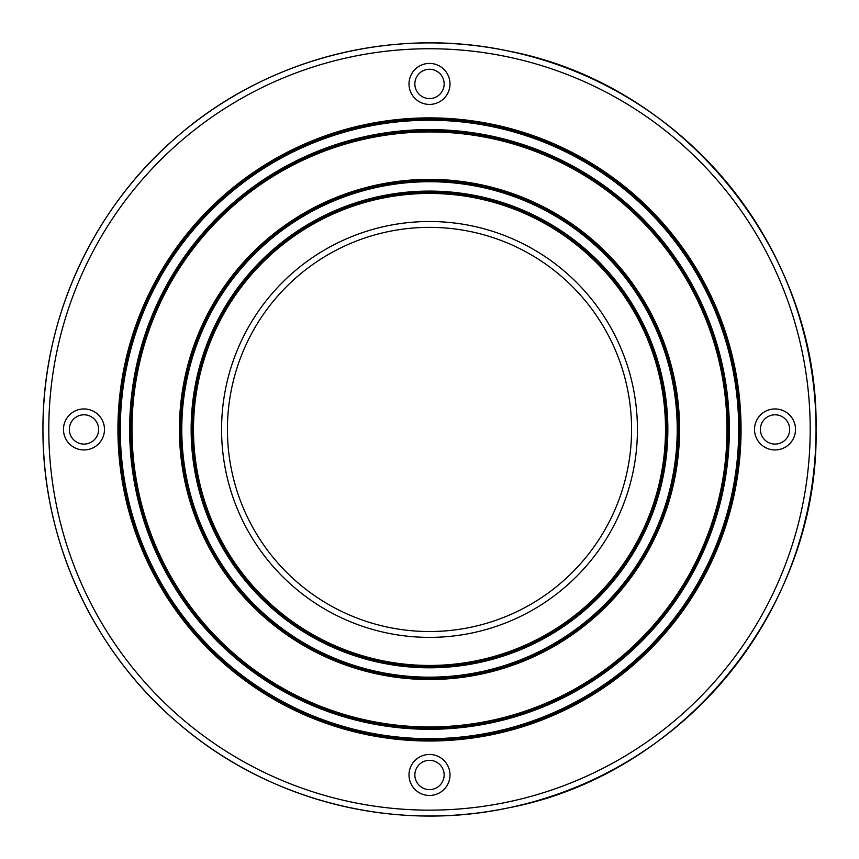 <?xml version="1.0" encoding="UTF-8"?>
<svg xmlns="http://www.w3.org/2000/svg" width="859" height="859" viewBox="0 0 859 859"><rect width="100%" height="100%" fill="white"/><g stroke="black" fill="none" stroke-linecap="round" stroke-linejoin="round"><path stroke-width="1.29" d="M631.58 429.446A202.08 202.08 0 0 0 429.5 227.367A202.08 202.08 0 0 0 227.42 429.446A202.08 202.08 0 0 0 429.5 631.526A202.08 202.08 0 0 0 631.58 429.446A202.08 202.08 0 0 1 429.5 631.526A202.08 202.08 0 0 1 227.42 429.446M414.854 83.924A14.646 14.646 0 0 0 429.5 98.56A14.646 14.646 0 0 0 444.146 83.924A14.646 14.646 0 0 0 429.5 69.278A14.646 14.646 0 0 0 414.854 83.924M414.854 774.968A14.646 14.646 0 0 0 429.5 789.614A14.646 14.646 0 0 0 444.146 774.968A14.646 14.646 0 0 0 429.5 760.333A14.646 14.646 0 0 0 414.854 774.968M69.332 429.446A14.646 14.646 0 0 0 83.978 444.092A14.646 14.646 0 0 0 98.613 429.446A14.646 14.646 0 0 0 83.978 414.8A14.646 14.646 0 0 0 69.332 429.446M760.387 429.446A14.646 14.646 0 0 0 775.022 444.092A14.646 14.646 0 0 0 789.668 429.446A14.646 14.646 0 0 0 775.022 414.8A14.646 14.646 0 0 0 760.387 429.446M104.476 429.446A20.498 20.498 0 0 1 83.978 449.944A20.498 20.498 0 0 1 63.48 429.446A20.498 20.498 0 0 1 83.978 408.948A20.498 20.498 0 0 1 104.476 429.446M449.998 774.968A20.498 20.498 0 0 1 429.5 795.466A20.498 20.498 0 0 1 409.002 774.968A20.498 20.498 0 0 1 429.5 754.47A20.498 20.498 0 0 1 449.998 774.968M795.52 429.446A20.498 20.498 0 0 1 775.022 449.944A20.498 20.498 0 0 1 754.524 429.446A20.498 20.498 0 0 1 775.022 408.948A20.498 20.498 0 0 1 795.52 429.446M449.998 83.924A20.498 20.498 0 0 1 429.5 104.422A20.498 20.498 0 0 1 409.002 83.924A20.498 20.498 0 0 1 429.5 63.426A20.498 20.498 0 0 1 449.998 83.924M192.319 429.446A237.181 237.181 0 0 1 429.5 192.266A237.181 237.181 0 0 1 666.681 429.446A237.181 237.181 0 0 1 429.5 666.627A237.181 237.181 0 0 1 192.319 429.446A237.181 237.181 0 0 1 429.5 192.266A237.181 237.181 0 0 1 666.681 429.446M678.395 429.446A248.895 248.895 0 0 0 429.5 180.551A248.895 248.895 0 0 0 180.605 429.446A248.895 248.895 0 0 0 429.5 678.342A248.895 248.895 0 0 0 678.395 429.446A248.895 248.895 0 0 1 429.5 678.342A248.895 248.895 0 0 1 180.605 429.446M130.826 429.446A298.674 298.674 0 0 1 429.5 130.772A298.674 298.674 0 0 1 728.174 429.446A298.674 298.674 0 0 1 429.5 728.121A298.674 298.674 0 0 1 130.826 429.446A298.674 298.674 0 0 1 429.5 130.772A298.674 298.674 0 0 1 728.174 429.446M739.889 429.446A310.389 310.389 0 0 0 429.5 119.057A310.389 310.389 0 0 0 119.111 429.446A310.389 310.389 0 0 0 429.5 739.835A310.389 310.389 0 0 0 739.889 429.446A310.389 310.389 0 0 1 429.5 739.835A310.389 310.389 0 0 1 119.111 429.446M221.568 429.446A207.932 207.932 0 0 1 429.5 221.515A207.932 207.932 0 0 1 637.432 429.446A207.932 207.932 0 0 1 429.5 637.378A207.932 207.932 0 0 1 221.568 429.446M816.05 429.446A386.55 386.55 0 0 1 429.5 815.996A386.55 386.55 0 0 1 42.95 429.446A386.55 386.55 0 0 1 429.5 42.896A386.55 386.55 0 0 1 816.05 429.446C819.325 251.236 683.066 83.86 507.884 50.928C392.799 26.35 267.471 58.53 178.457 135.507C93.255 207.502 42.359 317.905 42.95 429.446C42.359 540.987 93.255 651.401 178.457 723.385C267.471 800.363 392.799 832.543 507.884 807.965C683.066 775.033 819.325 607.657 816.05 429.446M810.198 429.446A380.698 380.698 0 0 0 429.5 48.748A380.698 380.698 0 0 0 48.802 429.446A380.698 380.698 0 0 0 429.5 810.144A380.698 380.698 0 0 0 810.198 429.446M667.851 429.446A238.351 238.351 0 0 1 429.5 667.797A238.351 238.351 0 0 1 191.149 429.446A238.351 238.351 0 0 1 429.5 191.095A238.351 238.351 0 0 1 667.851 429.446M181.775 429.446A247.725 247.725 0 0 0 429.5 677.171A247.725 247.725 0 0 0 677.225 429.446A247.725 247.725 0 0 0 429.5 181.721A247.725 247.725 0 0 0 181.775 429.446M665.51 429.446A236.01 236.01 0 0 0 429.5 193.436A236.01 236.01 0 0 0 193.49 429.446A236.01 236.01 0 0 0 429.5 665.457A236.01 236.01 0 0 0 665.51 429.446M179.434 429.446A250.066 250.066 0 0 1 429.5 179.381A250.066 250.066 0 0 1 679.566 429.446A250.066 250.066 0 0 1 429.5 679.512A250.066 250.066 0 0 1 179.434 429.446M727.004 429.446A297.504 297.504 0 0 0 429.5 131.942A297.504 297.504 0 0 0 131.996 429.446A297.504 297.504 0 0 0 429.5 726.95A297.504 297.504 0 0 0 727.004 429.446M729.345 429.446A299.845 299.845 0 0 1 429.5 729.291A299.845 299.845 0 0 1 129.655 429.446A299.845 299.845 0 0 1 429.5 129.602A299.845 299.845 0 0 1 729.345 429.446M120.281 429.446A309.219 309.219 0 0 0 429.5 738.665A309.219 309.219 0 0 0 738.719 429.446A309.219 309.219 0 0 0 429.5 120.228A309.219 309.219 0 0 0 120.281 429.446M117.941 429.446A311.559 311.559 0 0 1 429.5 117.887A311.559 311.559 0 0 1 741.059 429.446A311.559 311.559 0 0 1 429.5 741.006A311.559 311.559 0 0 1 117.941 429.446"/></g></svg>
